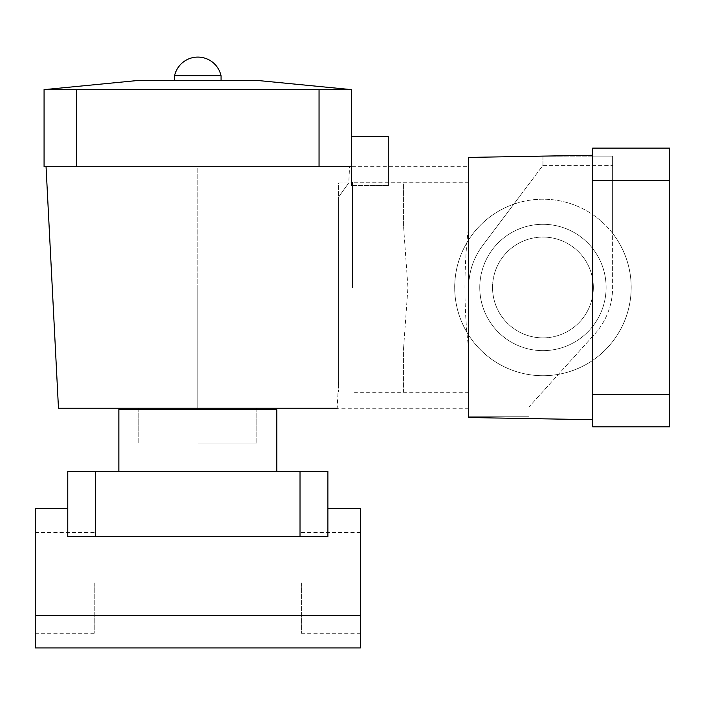 <?xml version="1.0" encoding="UTF-8"?>
<svg xmlns="http://www.w3.org/2000/svg" width="705" height="705" viewBox="0 0 705 705"><rect width="100%" height="100%" fill="white"/><g stroke="black" fill="none" stroke-linecap="round" stroke-linejoin="round"><path stroke-width="0.53" stroke-dasharray="3.52 2.64" d="M276.783 409.631L118.863 409.631M197.823 443.075L256.814 443.075L197.823 443.075M35.25 582.885L35.25 633.284L35.25 582.885M94.241 582.885L94.241 633.284L94.241 582.885M360.396 582.885L360.396 633.284L360.396 582.885M301.405 582.885L301.405 633.284L301.405 582.885M197.823 471.407L276.783 471.407L197.823 471.407M327.878 508.569L327.878 536.443L327.878 508.569L360.396 508.569L360.396 647.921L35.25 647.921L35.25 508.569L67.768 508.569L67.768 536.443L67.768 508.569M67.768 471.407L67.768 536.443L95.633 536.443L95.633 471.407L67.768 471.407M300.013 471.407L300.013 536.443L327.878 536.443L327.878 471.407L95.633 471.407M300.013 536.443L95.633 536.443M327.878 536.443L67.768 536.443L327.878 536.443M197.823 409.631L256.814 409.631L197.823 409.631M360.396 615.403L35.25 615.403M349.592 166.706L197.823 166.706L197.823 287.473L197.823 166.706L349.592 166.706L348.755 182.956L338.567 182.956L338.567 380.718L338.567 197.083C351.962 178.418 351.962 178.418 338.567 197.083C351.962 178.418 351.962 178.418 338.567 197.083L338.567 391.98L338.567 182.956L468.622 182.956L468.622 287.473L468.622 166.706L468.622 408.239L468.622 391.98L403.595 391.98L403.595 347.988L403.595 391.98L468.622 391.98L468.622 226.948C463.749 263.555 463.723 311.284 468.622 347.988M468.622 182.956L403.595 182.956L403.595 226.948L403.595 182.956L468.622 182.956L468.622 226.948M403.595 347.988L407.948 287.473L403.595 226.948M197.823 287.473L197.823 408.239L197.823 287.473M388.27 185.574L388.27 136.506L351.575 136.506L351.575 185.574L351.575 182.956L351.575 185.574L388.27 185.574L351.575 185.574M351.575 136.506L351.575 89.597L44.071 89.597L44.071 166.706L76.589 166.706L76.589 89.597M139.757 80.308L255.889 80.308M197.823 89.597L351.108 89.597L197.823 89.597M174.602 75.664L221.044 75.664M58.471 408.239L337.175 408.239L338.567 381.123M197.823 166.706L468.622 166.706M319.057 89.597L319.057 166.706L76.589 166.706M319.057 166.706L351.575 166.706M479.77 287.473A63.168 63.168 0 0 1 542.947 224.296A63.168 63.168 0 0 1 606.115 287.473A63.168 63.168 0 0 1 542.947 350.641A63.168 63.168 0 0 1 479.77 287.473A63.168 63.168 0 0 1 542.947 224.296A63.168 63.168 0 0 1 606.115 287.473A63.168 63.168 0 0 1 542.947 350.641A63.168 63.168 0 0 1 479.77 287.473M669.75 394.306L592.641 394.306L592.641 426.816L669.75 426.816L669.75 148.121L592.641 148.121L592.641 156.113L612.619 156.113L612.619 233.302A88.257 88.257 0 0 1 542.947 375.721A88.257 88.257 0 0 1 513.769 204.177L542.947 165.402L542.947 156.113L592.641 156.113L592.641 155.25L592.641 419.695L592.641 336.391L529.006 406.944L468.622 406.944L468.622 335.069A88.257 88.257 0 0 1 542.947 199.215A88.257 88.257 0 0 1 558.395 374.364A88.257 88.257 0 0 1 468.622 335.069L468.622 157.409M352.5 287.473L352.5 182.26L352.5 287.473M592.641 394.306L592.641 336.391L594.676 334.135A69.672 69.672 0 0 0 612.619 287.473L612.619 233.302A88.257 88.257 0 0 0 513.769 204.177L482.625 245.587A69.672 69.672 0 0 0 468.622 287.473L468.622 182.26L468.622 287.473C468.843 271.725 473.513 257.766 482.625 245.587L542.947 165.402L542.947 156.113L612.619 156.113L612.619 180.639L669.75 180.639M612.619 180.639L612.619 287.473A69.672 69.672 0 0 1 594.676 334.135L529.006 406.944L468.622 406.944L468.622 416.232L529.006 416.232L468.622 416.232L468.622 417.527M529.006 406.944L529.006 416.232L529.006 406.944M542.947 165.402L612.619 165.402L542.947 165.402M492.548 287.473A50.399 50.399 0 0 1 542.947 237.074A50.399 50.399 0 0 1 593.337 287.473A50.399 50.399 0 0 1 542.947 337.871A50.399 50.399 0 0 1 492.548 287.473A50.399 50.399 0 0 1 542.947 237.074A50.399 50.399 0 0 1 593.337 287.473A50.399 50.399 0 0 1 542.947 337.871A50.399 50.399 0 0 1 492.548 287.473M138.832 443.075L138.832 409.631L138.832 443.075M94.241 633.284L35.25 633.284M301.405 633.284L360.396 633.284M301.405 532.495L360.396 532.495M94.241 532.495L35.25 532.495M256.814 443.075L256.814 409.631L256.814 443.075M338.567 391.98L468.622 391.98M468.622 408.239L197.823 408.239M351.575 182.956L388.27 182.956M468.622 392.676L352.5 392.676M468.622 182.26L352.5 182.26"/><path stroke-width="1.06" d="M118.863 471.407L118.863 409.631L276.783 409.631L276.783 471.407M35.25 615.403L35.25 647.921L360.396 647.921L360.396 615.403L35.25 615.403L35.25 508.569L67.768 508.569M95.633 471.407L95.633 536.443L67.768 536.443L67.768 471.407L327.878 471.407L327.878 536.443L300.013 536.443L300.013 471.407M95.633 536.443L300.013 536.443M360.396 615.403L360.396 508.569L327.878 508.569M388.27 185.574L388.27 136.506L351.575 136.506M76.589 89.597L76.589 166.706L44.071 166.706L44.071 89.597L351.575 89.597L351.575 185.574M351.108 89.597L255.889 80.308L139.757 80.308L44.538 89.597M174.602 75.664A23.803 23.803 0 0 1 221.044 75.664L174.602 75.664L174.602 80.308M337.175 408.239L58.471 408.239L46.054 166.706M76.589 166.706L319.057 166.706L319.057 89.597M351.575 166.706L319.057 166.706M592.641 155.25L468.622 157.409L468.622 417.527L592.641 419.695M592.641 426.816L592.641 394.306L669.75 394.306L669.75 426.816L592.641 426.816M592.641 180.639L592.641 148.121L669.75 148.121L669.75 180.639L592.641 180.639L592.641 394.306M669.75 180.639L669.75 394.306M221.044 75.664L221.044 80.308M256.814 408.239L256.814 409.631M138.832 408.239L138.832 409.631"/></g></svg>
